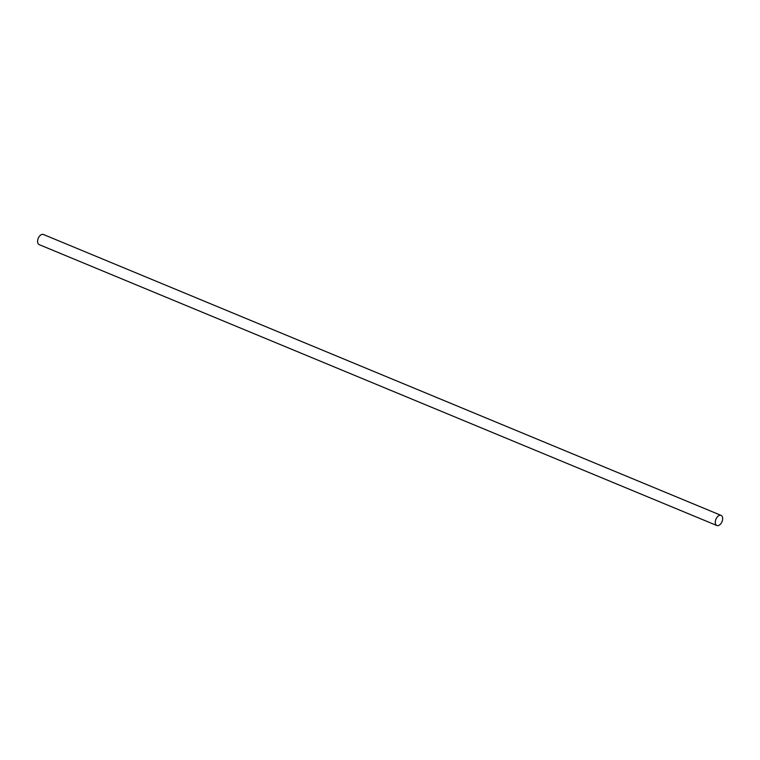 <?xml version="1.0" encoding="UTF-8"?>
<svg xmlns="http://www.w3.org/2000/svg" width="760" height="760" viewBox="0 0 760 760"><rect width="100%" height="100%" fill="white"/><g stroke="black" fill="none" stroke-linecap="round" stroke-linejoin="round"><path stroke-width="1.14" d="M715.702 519.85A5.491 3.277 -67.5 0 1 721.069 515.375A5.491 3.277 -67.5 0 1 722 521.702A5.491 3.277 -67.5 0 1 716.87 525.521A5.491 3.277 -67.5 0 1 715.702 519.85M716.87 525.521L39.168 244.625A5.491 3.277 -67.5 0 1 38 238.953A5.491 3.277 -67.5 0 1 43.377 234.479L721.069 515.375"/></g></svg>
